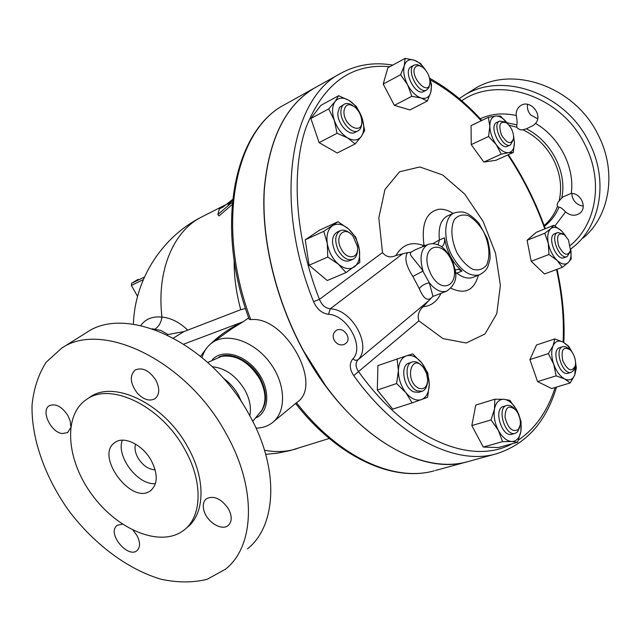 <?xml version="1.0" encoding="UTF-8"?>
<svg xmlns="http://www.w3.org/2000/svg" width="641" height="641" viewBox="0 0 641 641"><rect width="100%" height="100%" fill="white"/><g stroke="black" fill="none" stroke-linecap="round" stroke-linejoin="round"><path stroke-width="0.96" d="M207.724 362.461L221.594 356.356C236.192 354.425 248.852 361.861 259.581 378.663C265.935 391.026 266.64 401.619 261.704 410.448L252.738 421.321M218.845 357.093C230.816 350.98 251.096 361.163 260.158 378.214C267.105 392.02 267.281 403.325 260.695 412.131M249.213 319.322L250.743 319.627C285.301 315.476 323.817 385.634 296.823 402.444L273.555 421.682M435.375 470.502L467.449 461.72C419.294 476.383 347.35 432.611 303.522 351.14C275.678 300.108 261.183 239.373 264.196 189.656C268.795 138.648 285.814 104.635 315.244 87.593L315.34 87.545M202.043 357.51C203.926 351.004 207.42 345.996 212.524 342.47C227.355 332.134 254.205 341.244 270.013 362.774C286.03 384.159 286.655 412.107 272.137 422.86C267.601 426.265 262.233 428.02 256.031 428.124M212.347 359.713C222.05 348.664 244.157 354.112 257.129 371.307C270.318 388.342 269.773 411.137 256.552 417.603M232.419 328.376L243.308 321.662C230.664 327.607 219.735 335.051 210.528 343.977M206.442 348.343L200.585 356.308M152.35 328.809L160.787 330.411L168.006 334.514L183.959 331.589L240.736 309.691L245.519 308.537M187.653 330.067C179.464 322.223 170.899 317.896 161.957 317.103C152.534 316.141 145.467 318.97 140.748 325.588M155.162 328.993C158.936 326.325 161.203 322.367 161.957 317.103C156.38 270.51 173.655 230.6 201.923 216.842C162.037 236.761 134.698 279.34 133.384 324.25M168.006 334.514L167.349 334.914M138.127 279.332L131.629 283.282L131.389 285.397L137.551 296.374M234.173 260.326C233.965 276.279 236.152 292.737 240.736 309.691M232.066 204.671L219.022 215.921L217.852 214.519L219.35 208.926L222.996 207.075L232.555 199.511M232.443 200.593L227.884 204.599L231.569 202.724L217.852 214.519M232.154 203.574L231.569 202.724M468.787 461.36L467.61 461.68C426.738 473.419 369.176 445.711 325.516 385.537L303.674 351.076C275.83 300.044 261.328 239.309 264.348 189.584C268.94 138.576 285.958 104.555 315.388 87.513L341.004 73.218C290.381 97.937 272.898 201.226 313.561 301.655C316.902 309.162 321.886 313.369 328.512 314.29C347.438 314.971 364.873 347.446 352.75 358.984C349.169 363.623 349.497 369.168 353.728 375.618C397.813 437.098 455.398 465.598 495.894 453.94C525.772 444.646 545.98 422.355 556.524 387.084M455.102 269.981L458.403 269.324L461.969 271.087L456.841 273.106L455.414 272.545M441.649 246.745C444.021 245.239 444.974 242.274 444.493 237.851C446.801 251.809 452.626 262.89 461.969 271.087M429.302 282.793L421.722 269.044L411.21 256.007L410.304 254.116L410.833 252.314L407.548 252.634C404.231 257.778 405.993 265.719 412.844 276.455L423.084 271.063C419.238 257.514 420.889 248.636 428.044 244.445C432.579 243.051 437.042 243.764 441.433 246.593C445.054 249.133 448.804 254.044 452.666 261.336L454.966 269.132C457.506 278.09 454.757 285.421 446.721 291.134C441.072 292.865 435.263 290.085 429.302 282.793C424.919 283.651 421.594 285.598 419.31 288.618C423.364 298.402 427.419 301.446 431.473 297.736L432.979 296.414L429.302 282.793M412.844 276.455L419.31 288.618M438.099 244.758L439.397 239.982L432.883 243.572M455.471 273.419L456.841 273.106C462.69 277.649 468.034 279.075 472.874 277.369L479.588 274.773C484.003 272.289 486.767 269.549 487.881 266.56L489.78 260.166C490.589 255.703 489.796 248.604 487.4 238.853L479.027 223.308C474.003 217.884 469.661 214.447 465.991 212.988C463.098 211.642 459.236 211.618 454.413 212.9C444.021 216.69 442.675 238.644 452.145 256.015C460.855 270.903 469.997 277.152 479.588 274.773M425.592 245.471L422.812 245.303C411.314 241.312 402.34 244.71 395.898 255.503L407.548 252.634M424.198 246.056L424.038 245.519C421.201 224.078 426.145 211.995 438.869 209.278C443.412 208.862 448.163 210.256 453.131 213.453M422.836 246.625L422.812 245.303M410.833 252.314L414.903 249.942M431.473 297.736L423.148 306.735C418.709 310.757 417.291 315.468 418.893 320.869L443.011 338.616L466.215 342.999L484.981 334.017L496.791 313.689L500.373 285.397L495.541 253.227L483.122 221.417L464.725 194.103L442.667 174.969L419.839 166.964L399.519 171.804L384.961 189.488L378.815 217.836L382.493 252.57C386.146 257.017 390.617 257.994 395.898 255.503M423.148 306.735C431.217 305.925 437.162 301.462 440.976 293.346M512.023 443.764C471.976 465.863 407.42 440.071 358.768 371.884C355.491 367.285 355.194 363.287 357.886 359.881C372.341 346.477 352.406 309.258 330.227 308.818C325.308 308.161 321.71 305.004 319.434 299.355C295.189 237.643 290.822 171.716 305.941 127.719C323.513 83.49 351.468 63.155 389.784 66.712M355.162 143.921L337.198 152.999L319.106 142.614L310.877 118.489L320.909 105.34L338.632 95.709L349.025 100.429C343.175 97.079 338.544 97.432 335.123 101.486C332.038 106.037 331.766 112.319 334.306 120.332C337.238 128.304 341.669 134.161 347.598 137.903C353.52 141.108 358.111 140.603 361.38 136.397C364.296 131.774 364.497 125.564 361.989 117.768C359.152 110.004 354.826 104.227 349.025 100.429L356.476 106.606L361.989 117.768L364.665 130.427L361.38 136.397L355.162 143.921L347.598 137.903L337.054 133.296L334.306 120.332L328.705 108.898L335.123 101.486L338.632 95.709M429.334 77.521L431.545 84.636L430.832 92.088L427.331 101.046L409.895 109.931L394.367 105.356L383.206 84.051L387.869 67.762L405.128 58.363L414.278 60.206C409.262 58.748 405.921 60.599 404.255 65.767C402.949 71.311 404.062 77.657 407.612 84.804C411.434 91.791 415.905 96.182 421.025 97.977C426.033 99.259 429.302 97.296 430.832 92.088C431.794 88.001 431.329 83.258 429.422 77.849M513.633 136.237L514.435 142.318L513.281 152.454L495.966 160.282L483.819 162.069L471.223 144.626L471.079 125.612L488.298 117.327L495.805 116.037C491.895 116.678 489.9 120.067 489.82 126.221C490.077 132.607 492.24 138.768 496.302 144.706C500.517 150.347 504.635 152.999 508.674 152.67C512.512 151.861 514.435 148.408 514.435 142.318L513.649 136.549M570.666 248.964L571.203 259.004L568.198 262.618L562.317 267.345L544.529 273.963L531.189 261.288L527.094 240.255L536.325 232.282L553.88 225.287L561.853 231.201C557.542 227.162 553.84 226.321 550.755 228.685C547.879 231.513 547.053 236.385 548.279 243.292C549.81 250.286 552.75 255.983 557.093 260.406C561.484 264.404 565.186 265.142 568.198 262.618C570.835 259.861 571.66 255.31 570.666 248.972M575.586 362.638L576.347 368.054L574.769 375.001L570.21 382.933L551.677 388.55L537.567 381.611L529.899 359.585L536.477 344.994L554.802 338.913L563.255 342.134C558.712 339.946 555.322 341.14 553.071 345.731C551.108 350.739 551.324 356.909 553.728 364.248C556.42 371.492 560.074 376.395 564.689 378.959C569.272 381.01 572.629 379.696 574.769 375.001L575.594 362.982M517.599 442.226L498.369 447.554L483.274 447.057L471.824 425.592L475.774 405.064L494.828 399.215L503.898 399.303C499.035 399.199 495.894 402.452 494.475 409.054C493.41 416.001 494.7 423.1 498.353 430.359C502.264 437.338 506.702 441.056 511.678 441.513C516.518 441.401 519.587 438.035 520.877 431.417C521.83 424.55 520.532 417.579 516.975 410.512C513.193 403.678 508.834 399.944 503.898 399.303L509.827 400.313L516.975 410.512L521.069 421.586L520.877 431.417L517.599 442.226L511.678 441.513L502.568 441.657L498.353 430.359L491.03 419.927L494.475 409.054L494.828 399.215M412.107 402.901L392.717 409.126L377.309 390.04L377.91 365.602L406.49 355.819C401.458 357.71 398.758 362.638 398.39 370.602C398.462 378.799 400.978 386.178 405.945 392.741C411.121 398.862 416.289 401.146 421.457 399.599C426.401 397.476 428.989 392.484 429.23 384.624C429.093 376.612 426.618 369.392 421.81 362.974C416.802 356.901 411.698 354.513 406.49 355.819L412.74 353.912L421.81 362.974L427.779 373.03L429.23 384.624L427.595 397.332L412.107 402.901L405.945 392.741L396.627 383.534L398.39 370.602L397.075 358.848M346.012 272.593L327.247 280.518L309.066 265.238L305.244 239.79L319.522 230.191L337.999 221.706L348.416 228.861C342.542 223.973 337.214 222.956 332.439 225.792C327.928 229.206 326.205 235.095 327.279 243.476C328.809 251.953 332.527 258.86 338.44 264.204C344.465 269.036 349.81 269.917 354.473 266.84C358.816 263.259 360.426 257.37 359.297 249.181C357.774 240.944 354.153 234.165 348.416 228.861L355.787 237.282L359.297 249.181L359.825 262.441L346.012 272.593L338.44 264.204L327.775 257.041L327.279 243.476L323.801 231.313L337.999 221.706M328.512 314.29L330.227 308.818L402.973 253.556M428.228 301.134L357.886 359.881L355.499 360.394L352.75 358.984M418.893 320.869L353.728 375.618M313.561 301.655L319.434 299.355L382.493 252.57M336.509 330.283L337.486 329.762C341.14 328.857 344.289 330.468 346.941 334.61C348.656 338.184 348.432 340.988 346.252 343.023C338.28 349.986 327.711 336.172 336.501 330.283M352.798 259.333L349.593 260.711C344.457 262.185 339.706 259.317 335.331 252.113C331.093 242.546 331.685 235.88 337.094 232.114L340.267 230.68C334.866 234.446 334.29 241.12 338.528 250.703C342.911 257.93 347.67 260.807 352.798 259.333C355.859 257.858 357.43 254.725 357.51 249.942M305.244 239.79L323.801 231.313M309.066 265.238L327.775 257.041M341.308 249.173C333.945 236.321 344.361 224.943 352.927 236.08L357.422 246.384C359.489 258.491 347.158 260.831 341.308 249.173M350.331 233.572C346.773 230.407 343.416 229.446 340.267 230.68M422.098 391.266L418.789 392.348L413.79 391.907C403.622 388.077 399.824 365.37 408.894 363.135L412.179 361.997C403.109 364.224 406.939 386.972 417.107 390.818L422.098 391.266C425.103 390.161 426.866 387.356 427.387 382.861M515.196 433.332L511.903 434.261C501.863 437.779 493.049 408.702 503.449 406.474L506.71 405.489C496.326 407.716 505.164 436.842 515.196 433.332L517.624 431.802L519.763 427.034M571.82 351.709L567.83 345.868L563.255 342.134L568.711 346.284L571.964 351.909M571.307 372.277L568.142 373.254C559.521 376.571 550.651 349.794 559.649 347.678L562.79 346.653C553.808 348.768 562.694 375.586 571.307 372.277L573.631 370.49L574.945 367.013M529.899 359.585L548.359 353.6L553.071 345.731L554.802 338.913M565.514 235.768L561.853 231.201L565.707 235.968M567.125 256.592L564.096 257.73C556.332 261.328 546.557 236.16 554.753 233.693L557.766 232.507C549.577 234.967 559.377 260.182 567.125 256.592L570.121 251.905M531.189 261.288L548.968 254.485L548.279 243.292L544.754 233.252L550.755 228.685L553.88 225.287M527.094 240.255L544.754 233.252M508.009 124.098C503.914 118.561 499.852 115.869 495.805 116.037L500.493 116.061L508.009 124.098M510.508 144.906L507.552 146.26C499.892 150.491 488.602 125.58 496.775 122.455L499.716 121.061C491.559 124.178 502.873 149.137 510.508 144.906L513.297 139.786M483.819 162.069L501.214 154.161L496.302 144.706L488.57 136.485L489.82 126.221L488.298 117.327M471.223 144.626L488.57 136.485M425.408 69.885C422.01 64.885 418.301 61.664 414.278 60.206L420.584 63.515L425.552 70.069M426.802 89.924L423.821 91.463C415.552 96.567 402.412 70.782 411.218 66.672L414.182 65.078C405.384 69.188 418.541 95.02 426.802 89.924L428.917 87.633L429.758 83.795M427.331 101.046L421.025 97.977L411.834 96.318L407.612 84.804L400.585 74.749L404.255 65.767L405.128 58.363M394.367 105.356L411.834 96.318M383.206 84.051L400.585 74.749M358.087 130.836L355.018 132.407C348.688 136.341 337.03 123.08 337.871 112.768L339.466 107.448L344.433 104.098C342.286 105.324 341.116 107.672 340.924 111.141C340.091 121.469 351.765 134.762 358.087 130.836C360.49 129.482 361.692 126.822 361.692 122.856M319.106 142.614L337.054 133.296M377.309 390.04L396.627 383.534M471.824 425.592L491.03 419.927M483.274 447.057L502.568 441.657M537.567 381.611L556.14 375.858L553.728 364.248L548.359 353.6M570.21 382.933L564.689 378.959L556.14 375.858M562.317 267.345L557.093 260.406L548.968 254.485M513.281 152.454L508.674 152.67L501.214 154.161M310.877 118.489L328.705 108.898M418.789 388.23C403.862 381.283 411.338 351.332 423.685 367.918L426.577 373.495L427.675 379.672C427.218 387.028 424.262 389.88 418.789 388.23M421.433 365.482C418.301 362.269 415.216 361.107 412.179 361.997M518.337 429.558C512.447 432.515 508.025 428.436 505.052 417.339C505.276 406.939 508.858 404.503 515.797 410.024C519.202 414.374 520.7 419.278 520.284 424.727L518.337 429.558M513.994 408.309C511.494 405.825 509.066 404.888 506.71 405.489M575.586 362.51L575.418 365.442C572.117 372.517 567.902 370.963 562.774 360.763C560.811 349.609 563.295 345.98 570.234 349.874C573.391 353.191 575.177 357.406 575.586 362.51M568.663 348.64L565.626 346.757L562.79 346.653M568.439 239.926L570.546 250.278C567.75 256.696 563.784 255.262 558.656 245.976C556.18 235.688 558.151 231.994 564.577 234.91L568.439 239.926M563.07 233.933L557.766 232.507M506.47 122.848L506.823 123.104C511.334 127.078 513.601 132.086 513.625 138.127C511.27 144.954 507.207 143.904 501.462 135.003C498.233 124.755 499.9 120.708 506.47 122.848M504.964 121.982L499.716 121.061M416.586 66.055L419.398 65.678L422.667 67.225C427.106 70.991 429.534 75.806 429.951 81.671C429.59 99.9 406.282 72.866 416.586 66.055M420.857 66.151L417.307 64.613L414.246 65.045M343.961 111.23C345.146 104.163 348.896 102.864 355.194 107.351C358.856 110.821 361.019 115.068 361.692 120.091C363.695 136.221 343.063 126.149 343.961 111.23M352.959 105.741C349.762 103.441 346.917 102.897 344.433 104.098M472.097 90.389L473.274 89.652C510.973 64.372 574.793 85.886 598.253 135.099C617.275 171.82 609.807 216.089 583.214 237.963M527.583 104.339C526.934 108.281 527.992 111.83 530.756 115.011L537.639 118.777M571.9 193.406L572.092 196.01C573.655 201.835 577.381 205.208 583.254 206.122M516.766 124.891C517.367 123.312 517.191 120.188 516.229 115.516C515.909 111.27 517.335 108.017 520.5 105.733C529.835 98.794 543.424 114.707 535.564 123.409L533.376 125.388L526.357 128.841L521.982 129.915L519.827 129.586L517.664 128.336L516.782 127.255L516.766 124.891L506.999 122.743M557.406 206.538L557.173 204.575L557.966 202.26L561.74 198.013L563.143 196.835L571.259 193.358C581.123 193.245 587.404 207.684 579.921 213.165C575.298 216.297 570.522 215.889 565.578 211.931C562.461 208.549 560.25 206.987 558.952 207.251L557.406 206.538C554.505 214.166 550.082 220.48 544.121 225.488M570.69 249.101L574.28 246.224C601.034 224.254 608.445 179.56 589.151 142.398C565.33 92.592 500.893 70.678 463.002 96.102L459.22 98.594M461.76 100.765C498.209 74.989 561.668 95.926 584.993 144.698C603.75 180.778 596.467 224.198 570.346 245.359M137.254 393.085C130.115 383.35 129.41 375.658 135.131 370.025C142.326 366.997 149.217 370.354 155.819 380.097C159.954 388.454 159.673 394.664 154.978 398.718C149.505 401.57 143.6 399.688 137.254 393.085M70.606 427.803L67.634 432.619L62.065 433.548C50.623 432.114 40.615 410.408 49.301 405.705C55.551 403.205 61.736 406.442 67.842 415.432L70.222 421.105L70.79 426.473M133.12 530.307L136.805 535.251C140.411 542.182 140.451 547.318 136.942 550.675C128.344 558.271 108.417 535.564 115.821 526.662L117.095 525.356L122.447 524.17M204.03 510.869C202.516 505.445 203.301 501.406 206.386 498.762C213.902 495.213 221.273 498.61 228.517 508.954C232.202 516.205 232.098 521.71 228.204 525.476C221.89 531.165 207.075 522.135 204.03 510.869M155.459 483.586C138.152 485.686 115.773 456.336 122.335 440.159M135.523 444.085C134.378 448.219 135.211 452.842 138.015 457.954C142.791 465.542 148.504 469.484 155.138 469.789M151.172 460.374C158.047 473.915 157.902 483.971 150.747 490.525C131.798 506.013 94.211 455.334 115.068 442.418C123.977 435.608 142.614 444.71 151.172 460.374M85.573 333.16L86.856 332.358C127.303 304.122 211.226 343.56 249.277 414.823C279.508 468.122 276.872 525.836 247.434 548.88M212.331 366.764C225.368 368.102 236.225 375.858 244.894 390.048C249.798 399.207 251.432 407.772 249.79 415.745M223.18 378.07C229.422 382.477 234.502 388.142 238.42 395.064L241.705 402.3M226.009 433.468C257.033 487.849 254.918 546.268 225.496 569.192L207.147 579.304C193.005 582.765 177.757 582.781 161.396 579.328C128.32 569.713 94.668 544.586 69.476 511.59C45.223 477.922 31.201 438.781 32.05 404.944C33.733 388.606 38.436 374.368 46.152 362.237L61.608 348.215C101.911 319.979 186.908 360.787 226.009 433.468M88.738 397.957L89.916 397.156C113.93 379.528 164.36 403.886 187.541 446.633C206.146 478.915 205.088 514.218 186.747 527.719L186.114 528.264M184.544 448.988C203.205 481.351 202.195 516.71 183.863 530.195C161.228 547.911 118.16 530.411 92.448 495.341C66.344 460.558 62.618 414.967 86.775 399.303C110.781 381.675 161.284 406.146 184.544 448.988M250.743 319.627C215.047 225.143 235.039 129.346 285.117 104.403L315.244 87.593M295.589 403.461C338.087 457.81 393.286 482.361 434.181 470.823C394.231 482.176 339.169 457.722 296.495 402.716M248.684 317.848L243.308 321.662L183.807 344.113M173.463 338.023L183.959 331.589M264.517 450.254C275.814 452.362 286.415 451.889 296.302 448.836L296.991 448.628M144.425 277.072L131.629 283.282M131.389 285.397L143.304 279.636M457.201 253.203C451.304 240.84 450.238 227.443 454.445 219.422C458.083 215.344 462.722 214.102 468.363 215.713C474.116 219.022 479.22 224.39 483.683 231.826C489.476 244.766 490.469 255.823 486.663 264.989C483.21 269.284 478.643 270.75 472.978 269.396C467.113 266.231 461.857 260.839 457.201 253.203M444.493 237.851L439.397 239.982C438.14 227.323 440.944 219.246 447.811 215.745L447.915 215.705M430.984 274.372L428.749 269.196C420.512 245.311 442.298 238.324 451.745 261.055C461.776 283.49 442.643 296.567 430.984 274.372M451.024 288.266C464.965 294.756 474.084 290.421 478.378 275.237M430.071 79.813C448.043 89.532 465.086 103.177 481.183 120.748M507.84 154.906C522.992 177.717 535.315 202.38 544.818 228.901M556.508 269.508C562.021 294.636 564.216 318.817 563.078 342.046M555.17 387.493C547.67 410.953 535.435 428.46 518.465 440.014M480.269 118.745C491.278 113.721 503.265 112.64 516.229 115.516M509.002 125.155L516.782 127.255M523.12 129.867C536.357 136.413 546.517 146.412 553.608 159.873C560.314 173.487 562.197 187.004 559.24 200.433M558.952 207.251C555.883 214.591 551.396 220.656 545.483 225.448L544.417 226.289M526.357 128.841C551.444 141.172 567.389 172.621 561.74 198.013M535.564 123.409C559.673 137.438 574.913 167.557 571.259 193.358M565.578 211.931L554.954 225.936M265.719 454.341L276.792 453.251L289.884 450.655L329.274 438.46M212.524 342.47L232.419 328.368M230.456 329.762L232.363 328.408M249.261 319.434C214.174 225.744 233.949 130.227 285.117 104.403M201.923 216.842L225.368 204.904M447.851 215.729L454.413 212.9M432.979 296.414L446.721 291.134M414.911 249.934L428.044 244.445M563.84 342.454C564.889 318.97 562.622 294.588 557.029 269.316M545.291 228.709C535.788 202.211 523.481 177.533 508.361 154.673M481.824 120.444C465.478 102.424 448.067 88.354 429.606 78.234M392.765 65.094C374.168 61.921 356.917 64.629 341.004 73.218M467.61 461.68L495.894 453.94M463.002 96.102L473.274 89.652M580.417 212.724L579.921 213.165M228.749 524.995L228.204 525.476M150.747 490.525L151.46 489.956M61.608 348.215L86.856 332.358M86.775 399.303L89.916 397.156"/></g></svg>
